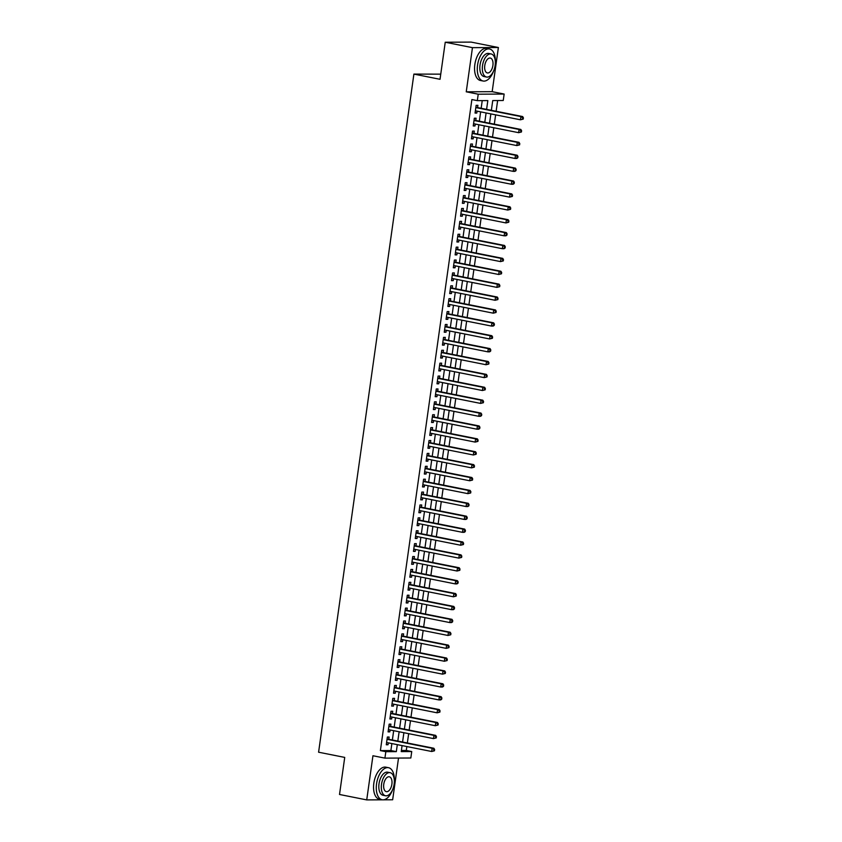 <?xml version="1.0" encoding="UTF-8"?>
<svg xmlns="http://www.w3.org/2000/svg" width="842" height="842" viewBox="0 0 842 842"><rect width="100%" height="100%" fill="white"/><g stroke="black" fill="none" stroke-linecap="round" stroke-linejoin="round"><path stroke-width="1.26" d="M401.392 750.496L406.297 750.464L411.738 751.548L410.833 758L384.92 758.126L385.825 751.685L396.329 751.632L397.308 744.654M383.531 799.816L392.656 799.763L398.519 758.063M440.755 74.149L413.896 74.096L318.592 752.211L344.725 757.411L339.515 794.48L366.733 799.9L382.584 799.816M413.896 74.096L440.029 79.295L445.239 42.237L471.152 42.1L498.38 47.52L472.457 47.657L466.247 91.81L478.224 94.199L504.147 94.062L503.242 100.503L492.738 100.566L491.36 110.323M466.247 91.81L492.17 91.673L498.38 47.52M492.17 91.673L504.147 94.062M406.297 750.464L406.844 746.549M407.349 742.981L408.665 733.656M409.159 730.088L410.475 720.763M410.97 717.195L412.285 707.88M412.791 704.301L414.096 694.987M414.601 691.408L415.906 682.094M416.411 678.526L417.716 669.201M418.221 665.633L419.526 656.307M420.032 652.739L421.347 643.414M421.842 639.846L423.158 630.521M423.652 626.953L424.968 617.628M425.473 614.06L426.778 604.735M427.283 601.167L428.589 591.852M429.094 588.274L430.399 578.959M430.904 575.381L432.209 566.066M432.714 562.498L434.03 553.173M434.525 549.605L435.84 540.28M436.335 536.712L437.651 527.387M438.156 523.819L439.461 514.494M439.966 510.926L441.271 501.6M441.776 498.032L443.081 488.718M443.587 485.139L444.902 475.825M445.397 472.246L446.713 462.932M447.207 459.353L448.523 450.038M449.018 446.47L450.333 437.145M450.838 433.577L452.143 424.252M452.649 420.684L453.954 411.359M454.459 407.791L455.764 398.466M456.269 394.898L457.585 385.573M458.08 382.005L459.395 372.69M459.89 369.112L461.205 359.797M461.711 356.219L463.016 346.904M463.521 343.325L464.826 334.011M465.331 330.443L466.636 321.118M467.142 317.55L468.447 308.225M468.952 304.657L470.268 295.332M470.762 291.764L472.078 282.438M472.572 278.87L473.888 269.545M474.393 265.977L475.698 256.663M476.204 253.084L477.509 243.77M478.014 240.191L479.319 230.876M479.824 227.298L481.129 217.983M481.635 214.415L482.95 205.09M483.445 201.522L484.76 192.197M485.255 188.629L486.571 179.304M487.076 175.736L488.381 166.411M488.886 162.843L490.191 153.518M490.697 149.95L492.002 140.635M492.507 137.057L493.812 127.742M494.317 124.163L495.633 114.849M496.127 111.281L497.643 100.535M445.239 42.237L472.457 47.657M388.793 739.287L389.109 737.024L387.362 737.034L386.278 744.77L388.025 744.76L388.299 742.854M390.604 726.393L390.92 724.141L389.172 724.141L388.088 731.877L389.835 731.866L390.109 729.961M392.414 713.5L392.74 711.248L390.983 711.258L389.899 718.984L391.646 718.984L391.919 717.068M394.235 700.607L394.551 698.355L392.793 698.365L391.709 706.101L393.456 706.091L393.73 704.175M396.045 687.714L396.361 685.462L394.614 685.472L393.519 693.208L395.277 693.198L395.54 691.293M397.856 674.821L398.171 672.569L396.424 672.579L395.33 680.315L397.087 680.304L397.35 678.399M399.666 661.928L399.982 659.675L398.234 659.686L397.15 667.422L398.897 667.411L399.161 665.506M401.476 649.045L401.792 646.782L400.045 646.793L398.961 654.529L400.708 654.518L400.981 652.613M403.286 636.152L403.602 633.889L401.855 633.9L400.771 641.636L402.518 641.625L402.792 639.72M405.107 623.259L405.423 620.996L403.665 621.007L402.581 628.742L404.328 628.732L404.602 626.827M406.918 610.366L407.233 608.113L405.476 608.113L404.392 615.849L406.139 615.849L406.412 613.934M408.728 597.473L409.044 595.22L407.296 595.231L406.202 602.967L407.96 602.956L408.223 601.041M410.538 584.58L410.854 582.327L409.107 582.338L408.012 590.074L409.77 590.063L410.033 588.148M412.348 571.686L412.664 569.434L410.917 569.445L409.833 577.18L411.58 577.17L411.843 575.265M414.159 558.793L414.475 556.541L412.727 556.551L411.643 564.287L413.39 564.277L413.664 562.372M415.969 545.911L416.295 543.648L414.538 543.658L413.454 551.394L415.201 551.384L415.474 549.479M417.79 533.018L418.106 530.755L416.348 530.765L415.264 538.501L417.011 538.491L417.285 536.586M419.6 520.124L419.916 517.862L418.158 517.872L417.074 525.608L418.832 525.597L419.095 523.692M421.41 507.231L421.726 504.979L419.979 504.979L418.884 512.715L420.642 512.704L420.905 510.799M423.221 494.338L423.537 492.086L421.789 492.086L420.695 499.822L422.452 499.822L422.716 497.906M425.031 481.445L425.347 479.193L423.6 479.203L422.516 486.939L424.263 486.929L424.526 485.013M426.841 468.552L427.157 466.3L425.41 466.31L424.326 474.046L426.073 474.035L426.347 472.13M428.652 455.659L428.978 453.406L427.22 453.417L426.136 461.153L427.883 461.142L428.157 459.237M430.472 442.766L430.788 440.513L429.031 440.524L427.947 448.26L429.694 448.249L429.967 446.344M432.283 429.883L432.599 427.62L430.841 427.631L429.757 435.367L431.514 435.356L431.778 433.451M434.093 416.99L434.409 414.727L432.662 414.738L431.567 422.473L433.325 422.463L433.588 420.558M435.903 404.097L436.219 401.834L434.472 401.844L433.377 409.58L435.135 409.57L435.398 407.665M437.714 391.204L438.029 388.951L436.282 388.951L435.198 396.687L436.945 396.677L437.208 394.772M439.524 378.311L439.84 376.058L438.093 376.069L437.009 383.794L438.756 383.794L439.029 381.879M441.334 365.417L441.661 363.165L439.903 363.176L438.819 370.912L440.566 370.901L440.84 368.985M443.155 352.524L443.471 350.272L441.713 350.283L440.629 358.018L442.376 358.008L442.65 356.103M444.965 339.631L445.281 337.379L443.523 337.389L442.439 345.125L444.197 345.115L444.46 343.21M446.776 326.738L447.091 324.486L445.344 324.496L444.25 332.232L446.007 332.222L446.271 330.317M448.586 313.856L448.902 311.593L447.155 311.603L446.06 319.339L447.818 319.328L448.081 317.423M450.396 300.962L450.712 298.7L448.965 298.71L447.881 306.446L449.628 306.435L449.891 304.53M452.207 288.069L452.522 285.806L450.775 285.817L449.691 293.553L451.438 293.542L451.712 291.637M454.017 275.176L454.343 272.924L452.586 272.924L451.501 280.66L453.249 280.649L453.522 278.744M455.838 262.283L456.153 260.031L454.396 260.041L453.312 267.767L455.059 267.767L455.333 265.851M457.648 249.39L457.964 247.138L456.217 247.148L455.122 254.884L456.88 254.873L457.143 252.958M459.458 236.497L459.774 234.244L458.027 234.255L456.932 241.991L458.69 241.98L458.953 240.075M461.269 223.604L461.584 221.351L459.837 221.362L458.753 229.098L460.5 229.087L460.763 227.182M463.079 210.71L463.395 208.458L461.648 208.469L460.563 216.205L462.311 216.194L462.584 214.289M464.889 197.828L465.205 195.565L463.458 195.576L462.374 203.311L464.121 203.301L464.395 201.396M466.7 184.935L467.026 182.672L465.268 182.682L464.184 190.418L465.931 190.408L466.205 188.503M468.52 172.042L468.836 169.779L467.078 169.789L465.994 177.525L467.742 177.515L468.015 175.61M470.331 159.149L470.646 156.896L468.899 156.896L467.805 164.632L469.562 164.632L469.825 162.716M472.141 146.255L472.457 144.003L470.71 144.014L469.615 151.739L471.373 151.739L471.636 149.823M473.951 133.362L474.267 131.11L472.52 131.12L471.436 138.856L473.183 138.846L473.446 136.93M475.762 120.469L476.077 118.217L474.33 118.227L473.246 125.963L474.993 125.953L475.267 124.048M486.592 109.376L487.834 100.587L477.319 100.64L471.878 99.556L380.384 750.601L390.888 750.548L391.867 743.57M392.372 739.992L393.677 730.677M394.182 727.109L395.487 717.784M395.993 714.216L397.308 704.891M397.803 701.323L399.119 691.998M399.613 688.43L400.929 679.105M401.434 675.537L402.739 666.211M403.244 662.643L404.549 653.329M405.055 649.75L406.36 640.436M406.865 636.857L408.17 627.543M408.675 623.964L409.991 614.649M410.486 611.082L411.801 601.756M412.296 598.188L413.611 588.863M414.117 585.295L415.422 575.97M415.927 572.402L417.232 563.077M417.737 559.509L419.042 550.184M419.548 546.616L420.863 537.301M421.358 533.723L422.673 524.408M423.168 520.83L424.484 511.515M424.978 507.947L426.294 498.622M426.799 495.054L428.104 485.729M428.61 482.161L429.915 472.836M430.42 469.268L431.725 459.942M432.23 456.375L433.546 447.049M434.04 443.481L435.356 434.156M435.851 430.588L437.166 421.274M437.672 417.695L438.977 408.381M439.482 404.802L440.787 395.487M441.292 391.919L442.597 382.594M443.103 379.026L444.408 369.701M444.913 366.133L446.228 356.808M446.723 353.24L448.039 343.915M448.533 340.347L449.849 331.022M450.354 327.454L451.659 318.139M452.165 314.561L453.47 305.246M453.975 301.668L455.28 292.353M455.785 288.774L457.09 279.46M457.595 275.892L458.911 266.567M459.406 262.999L460.721 253.674M461.216 250.106L462.532 240.78M463.037 237.212L464.342 227.887M464.847 224.319L466.152 214.994M466.657 211.426L467.963 202.112M468.468 198.533L469.773 189.218M470.278 185.64L471.594 176.325M472.088 172.747L473.404 163.432M473.899 159.864L475.214 150.539M475.719 146.971L477.025 137.646M477.53 134.078L478.835 124.753M479.34 121.185L480.645 111.86M481.15 108.292L482.234 100.619M477.572 107.576L477.898 105.324L476.14 105.334L475.056 113.07L476.804 113.06L477.077 111.155M384.92 758.126L372.943 755.748L366.733 799.9M380.384 750.601L385.825 751.685M477.319 100.64L478.224 94.199M402.076 745.602L401.234 751.601L411.738 751.548M490.854 113.902L489.549 123.216M489.044 126.784L487.739 136.109M487.234 139.677L485.929 149.002M485.424 152.57L484.118 161.896M483.613 165.464L482.298 174.789M481.803 178.357L480.487 187.682M479.993 191.25L478.677 200.564M478.172 204.143L476.867 213.458M476.362 217.036L475.056 226.351M474.551 229.929L473.246 239.244M472.741 242.812L471.436 252.137M470.931 255.705L469.615 265.03M469.12 268.598L467.805 277.923M467.31 281.491L465.994 290.816M465.489 294.384L464.184 303.709M463.679 307.277L462.374 316.592M461.869 320.171L460.563 329.485M460.058 333.064L458.753 342.378M458.248 345.957L456.932 355.271M456.438 358.839L455.122 368.165M454.627 371.732L453.312 381.058M452.807 384.626L451.501 393.951M450.996 397.519L449.691 406.844M449.186 410.412L447.881 419.737M447.376 423.305L446.06 432.62M445.565 436.198L444.25 445.513M443.755 449.091L442.439 458.406M441.945 461.974L440.629 471.299M440.124 474.867L438.819 484.192M438.314 487.76L437.009 497.085M436.503 500.653L435.198 509.978M434.693 513.546L433.377 522.871M432.883 526.439L431.567 535.765M431.072 539.333L429.757 548.647M429.252 552.226L427.947 561.54M427.441 565.119L426.136 574.433M425.631 578.001L424.326 587.327M423.821 590.895L422.516 600.22M422.01 603.788L420.695 613.113M420.2 616.681L418.884 626.006M418.39 629.574L417.074 638.899M416.569 642.467L415.264 651.782M414.759 655.36L413.454 664.675M412.948 668.253L411.643 677.568M411.138 681.146L409.833 690.461M409.328 694.029L408.012 703.354M407.517 706.922L406.202 716.247M405.707 719.815L404.392 729.14M403.886 732.708L402.581 742.034M397.813 741.076L399.129 731.761M399.624 728.193L400.939 718.868M401.434 715.3L402.75 705.975M403.255 702.407L404.56 693.082M405.065 689.514L406.37 680.189M406.875 676.621L408.181 667.296M408.686 663.728L409.991 654.413M410.496 650.834L411.812 641.52M412.306 637.941L413.622 628.627M414.117 625.059L415.432 615.734M415.937 612.166L417.243 602.84M417.748 599.272L419.053 589.947M419.558 586.379L420.863 577.054M421.368 573.486L422.673 564.161M423.179 560.593L424.494 551.268M424.989 547.7L426.305 538.385M426.799 534.807L428.115 525.492M428.62 521.914L429.925 512.599M430.43 509.031L431.736 499.706M432.241 496.138L433.546 486.813M434.051 483.245L435.356 473.92M435.861 470.352L437.177 461.027M437.672 457.459L438.987 448.133M439.482 444.565L440.798 435.251M441.303 431.672L442.608 422.358M443.113 418.779L444.418 409.465M444.923 405.886L446.228 396.571M446.734 393.003L448.049 383.678M448.544 380.11L449.86 370.785M450.354 367.217L451.67 357.892M452.165 354.324L453.48 344.999M453.985 341.431L455.29 332.106M455.796 328.538L457.101 319.223M457.606 315.645L458.911 306.33M459.416 302.752L460.732 293.437M461.227 289.858L462.542 280.544M463.037 276.976L464.352 267.651M464.858 264.083L466.163 254.758M466.668 251.19L467.973 241.865M468.478 238.297L469.783 228.971M470.289 225.403L471.594 216.078M472.099 212.51L473.415 203.196M473.909 199.617L475.225 190.303M475.719 186.724L477.035 177.409M477.54 173.831L478.845 164.516M479.351 160.948L480.656 151.623M481.161 148.055L482.466 138.73M482.971 135.162L484.276 125.837M484.781 122.269L486.097 112.944M390.888 750.548L396.329 751.632M475.098 112.723L476.804 113.06M473.288 125.616L474.993 125.953M471.478 138.509L473.183 138.846M469.668 151.392L471.373 151.739M467.857 164.285L469.562 164.632M466.047 177.178L467.742 177.515M464.237 190.071L465.931 190.408M462.416 202.964L464.121 203.301M460.606 215.857L462.311 216.194M458.795 228.75L460.5 229.087M456.985 241.643L458.69 241.98M455.175 254.537L456.88 254.873M453.364 267.419L455.059 267.767M451.554 280.312L453.249 280.649M449.733 293.205L451.438 293.542M447.923 306.099L449.628 306.435M446.113 318.992L447.818 319.328M444.302 331.885L446.007 332.222M442.492 344.778L444.197 345.115M440.682 357.671L442.376 358.008M438.871 370.554L440.566 370.901M437.051 383.447L438.756 383.794M435.24 396.34L436.945 396.677M433.43 409.233L435.135 409.57M431.62 422.126L433.325 422.463M429.809 435.019L431.514 435.356M427.999 447.912L429.694 448.249M426.189 460.806L427.883 461.142M424.368 473.699L426.073 474.035M422.558 486.581L424.263 486.929M420.747 499.474L422.452 499.822M418.937 512.368L420.642 512.704M417.127 525.261L418.832 525.597M415.317 538.154L417.011 538.491M413.496 551.047L415.201 551.384M411.685 563.94L413.39 564.277M409.875 576.833L411.58 577.17M408.065 589.726L409.77 590.063M406.254 602.609L407.96 602.956M404.444 615.502L406.139 615.849M402.634 628.395L404.328 628.732M400.813 641.288L402.518 641.625M399.003 654.181L400.708 654.518M397.192 667.074L398.897 667.411M395.382 679.968L397.087 680.304M393.572 692.861L395.277 693.198M391.762 705.754L393.456 706.091M389.951 718.636L391.646 718.984M388.13 731.53L389.835 731.866M386.32 744.423L388.025 744.76M523.229 119.101L523.408 117.806L522.703 117.817L522.524 119.101L523.229 119.101L520.451 119.796L475.372 110.807M522.524 119.101L520.451 119.796L520.903 116.564L522.65 116.554L476.709 107.408A1.305 1.105 -90.3 0 1 476.309 107.229L475.919 106.945M475.825 107.587L520.903 116.564L522.703 117.817M523.408 117.806L522.65 116.554M495.338 62.224A16.345 8.63 101.3 0 0 489.518 48.973A16.345 8.63 101.3 0 0 477.572 65.044A16.345 8.63 101.3 0 0 483.14 81.021A16.345 8.63 101.3 0 0 493.591 71.012M489.518 48.973L486.792 48.426A16.345 8.63 101.3 0 0 474.846 64.497A16.345 8.63 101.3 0 0 480.414 80.485L483.14 81.021M486.529 77.032L484.024 76.538A11.767 6.21 -78.7 0 1 480.024 65.034A11.767 6.21 -78.7 0 1 488.623 53.456L491.128 53.962A11.767 6.21 101.3 0 0 482.529 65.529A11.767 6.21 101.3 0 0 486.529 77.032A11.767 6.21 101.3 0 0 495.138 65.466A11.767 6.21 101.3 0 0 491.128 53.962M484.771 65.518A7.578 3.999 101.3 0 0 487.35 72.938A7.578 3.999 101.3 0 0 492.896 65.476A7.578 3.999 101.3 0 0 490.318 58.066A7.578 3.999 101.3 0 0 484.771 65.518M394.33 780.944A16.345 8.63 101.3 0 0 388.509 767.693A16.345 8.63 101.3 0 0 376.563 783.765A16.345 8.63 101.3 0 0 382.121 799.753A16.345 8.63 101.3 0 0 392.582 789.743M388.509 767.693L385.783 767.157A16.345 8.63 101.3 0 0 373.837 783.228A16.345 8.63 101.3 0 0 379.405 799.205L382.121 799.753M385.52 795.764L383.015 795.258A11.767 6.21 -78.7 0 1 379.016 783.755A11.767 6.21 -78.7 0 1 387.615 772.188L390.12 772.682A11.767 6.21 101.3 0 0 381.521 784.26A11.767 6.21 101.3 0 0 385.52 795.764A11.767 6.21 101.3 0 0 394.13 784.186A11.767 6.21 101.3 0 0 390.12 772.682M383.763 784.239A7.578 3.999 101.3 0 0 386.341 791.659A7.578 3.999 101.3 0 0 391.888 784.197A7.578 3.999 101.3 0 0 389.299 776.787A7.578 3.999 101.3 0 0 383.763 784.239M521.419 131.994L521.598 130.699L520.893 130.71L520.714 131.994L521.419 131.994L518.64 132.678L473.562 123.7M520.714 131.994L518.64 132.678L519.093 129.458L520.84 129.447L474.888 120.301A1.305 1.105 -90.3 0 1 474.499 120.122L474.099 119.838M474.014 120.48L519.093 129.458L520.893 130.71M521.598 130.699L520.84 129.447M519.598 144.887L519.788 143.593L519.082 143.593L518.904 144.887L519.598 144.887L516.83 145.571L471.752 136.593M518.904 144.887L516.83 145.571L517.283 142.351L519.03 142.34L473.078 133.194A1.305 1.105 -90.3 0 1 472.688 133.015L472.288 132.731M472.204 133.373L517.283 142.351L519.082 143.593M519.788 143.593L519.03 142.34M517.788 157.77L517.977 156.486L517.272 156.486L517.093 157.78L517.788 157.77L516.767 158.454L515.009 158.464L469.941 149.487M517.093 157.78L515.009 158.464L515.462 155.244L517.22 155.233L471.267 146.087A1.305 1.105 -90.3 0 1 470.878 145.908L470.478 145.624M470.394 146.266L515.462 155.244L517.272 156.486M517.977 156.486L517.22 155.233M515.978 170.663L516.157 169.379L515.462 169.379L515.283 170.673L515.978 170.663L514.957 171.347L513.199 171.358L468.12 162.38M515.283 170.673L513.199 171.358L513.652 168.137L515.409 168.126L469.457 158.97A1.305 1.105 -90.3 0 1 469.068 158.801L468.668 158.517M468.573 159.159L513.652 168.137L515.462 169.379M516.157 169.379L515.409 168.126M514.167 183.556L514.346 182.272L513.652 182.272L513.462 183.567L514.167 183.556L513.146 184.24L511.389 184.251L466.31 175.273M513.462 183.567L511.389 184.251L511.841 181.03L513.599 181.019L467.647 171.863A1.305 1.105 -90.3 0 1 467.257 171.694L466.857 171.41M466.763 172.052L511.841 181.03L513.652 182.272M514.346 182.272L513.599 181.019M512.357 196.449L512.536 195.165L511.841 195.165L511.652 196.449L512.357 196.449L509.578 197.144L464.5 188.166M511.652 196.449L509.578 197.144L510.031 193.923L511.778 193.913L465.837 184.756A1.305 1.105 -90.3 0 1 465.437 184.587L465.047 184.293M464.952 184.945L510.031 193.923L511.841 195.165M512.536 195.165L511.778 193.913M510.547 209.342L510.726 208.058L510.02 208.058L509.842 209.342L510.547 209.342L507.768 210.037L462.69 201.059M509.842 209.342L507.768 210.037L508.221 206.806L509.968 206.806L464.026 197.649A1.305 1.105 -90.3 0 1 463.626 197.481L463.237 197.186M463.142 197.828L508.221 206.806L510.02 208.058M510.726 208.058L509.968 206.806M508.736 222.235L508.915 220.941L508.21 220.951L508.031 222.235L508.736 222.235L505.958 222.93L460.879 213.952M508.031 222.235L505.958 222.93L506.41 219.699L508.158 219.699L462.205 210.542A1.305 1.105 -90.3 0 1 461.816 210.363L461.416 210.079M461.332 210.721L506.41 219.699L508.21 220.951M508.915 220.941L508.158 219.699M506.916 235.129L507.105 233.834L506.4 233.844L506.221 235.129L506.916 235.129L505.895 235.813L504.147 235.813L459.069 226.835M506.221 235.129L504.147 235.813L504.6 232.592L506.347 232.581L460.395 223.435A1.305 1.105 -90.3 0 1 460.006 223.256L459.606 222.972M459.522 223.614L504.6 232.592L506.4 233.844M507.105 233.834L506.347 232.581M505.105 248.022L505.284 246.727L504.59 246.738L504.411 248.022L505.105 248.022L504.084 248.706L502.327 248.706L457.248 239.728M504.411 248.022L502.327 248.706L502.779 245.485L504.537 245.475L458.585 236.328A1.305 1.105 -90.3 0 1 458.195 236.149L457.795 235.865M457.711 236.507L502.779 245.485L504.59 246.738M505.284 246.727L504.537 245.475M503.295 260.915L503.474 259.62L502.779 259.62L502.6 260.915L503.295 260.915L500.516 261.599L455.438 252.621M502.6 260.915L500.516 261.599L500.969 258.378L502.727 258.368L456.774 249.221A1.305 1.105 -90.3 0 1 456.385 249.043L455.985 248.758M455.89 249.4L500.969 258.378L502.779 259.62M503.474 259.62L502.727 258.368M501.485 273.797L501.664 272.513L500.969 272.513L500.779 273.808L501.485 273.797L498.706 274.492L453.627 265.514M500.779 273.808L498.706 274.492L499.159 271.271L500.916 271.261L454.964 262.115A1.305 1.105 -90.3 0 1 454.564 261.936L454.175 261.651M454.08 262.294L499.159 271.271L500.969 272.513M501.664 272.513L500.916 271.261M499.674 286.69L499.853 285.406L499.148 285.406L498.969 286.701L499.674 286.69L496.896 287.385L451.817 278.407M498.969 286.701L496.896 287.385L497.348 284.164L499.095 284.154L453.154 274.997A1.305 1.105 -90.3 0 1 452.754 274.829L452.365 274.545M452.27 275.187L497.348 284.164L499.148 285.406M499.853 285.406L499.095 284.154M497.864 299.584L498.043 298.3L497.338 298.3L497.159 299.594L497.864 299.584L495.085 300.278L450.007 291.3M497.159 299.594L495.085 300.278L495.538 297.058L497.285 297.047L451.344 287.89A1.305 1.105 -90.3 0 1 450.944 287.722L450.554 287.438M450.459 288.08L495.538 297.058L497.338 298.3M498.043 298.3L497.285 297.047M496.054 312.477L496.233 311.193L495.528 311.193L495.349 312.477L496.054 312.477L493.275 313.171L448.197 304.194M495.349 312.477L493.275 313.171L493.728 309.951L495.475 309.94L449.523 300.783A1.305 1.105 -90.3 0 1 449.133 300.615L448.733 300.32M448.649 300.973L493.728 309.951L495.528 311.193M496.233 311.193L495.475 309.94M494.233 325.37L494.422 324.086L493.717 324.086L493.538 325.37L494.233 325.37L493.212 326.054L491.465 326.065L446.386 317.087M493.538 325.37L491.465 326.065L491.917 322.833L493.665 322.833L447.712 313.677A1.305 1.105 -90.3 0 1 447.323 313.508L446.923 313.213M446.839 313.856L491.917 322.833L493.717 324.086M494.422 324.086L493.665 322.833M492.423 338.263L492.602 336.968L491.907 336.979L491.728 338.263L492.423 338.263L489.644 338.958L444.565 329.98M491.728 338.263L489.644 338.958L490.097 335.726L491.854 335.716L445.902 326.57A1.305 1.105 -90.3 0 1 445.513 326.391L445.113 326.107M445.018 326.749L490.097 335.726L491.907 336.979M492.602 336.968L491.854 335.716M490.612 351.156L490.791 349.862L490.097 349.872L489.918 351.156L490.612 351.156L489.591 351.84L487.834 351.84L442.755 342.862M489.918 351.156L487.834 351.84L488.286 348.62L490.044 348.609L444.092 339.463A1.305 1.105 -90.3 0 1 443.702 339.284L443.302 339M443.208 339.642L488.286 348.62L490.097 349.872M490.791 349.862L490.044 348.609M488.802 364.049L488.981 362.755L488.286 362.765L488.097 364.049L488.802 364.049L486.023 364.733L440.945 355.756M488.097 364.049L486.023 364.733L486.476 361.513L488.234 361.502L442.282 352.356A1.305 1.105 -90.3 0 1 441.882 352.177L441.492 351.893M441.397 352.535L486.476 361.513L488.286 362.765M488.981 362.755L488.234 361.502M486.992 376.942L487.171 375.648L486.465 375.648L486.287 376.942L486.992 376.942L484.213 377.626L439.135 368.649M486.287 376.942L484.213 377.626L484.666 374.406L486.413 374.395L440.471 365.249A1.305 1.105 -90.3 0 1 440.071 365.07L439.682 364.786M439.587 365.428L484.666 374.406L486.465 375.648M487.171 375.648L486.413 374.395M485.181 389.825L485.36 388.541L484.655 388.541L484.476 389.835L485.181 389.825L482.403 390.52L437.324 381.542M484.476 389.835L482.403 390.52L482.855 387.299L484.603 387.288L438.661 378.142A1.305 1.105 -90.3 0 1 438.261 377.963L437.872 377.679M437.777 378.321L482.855 387.299L484.655 388.541M485.36 388.541L484.603 387.288M483.371 402.718L483.55 401.434L482.845 401.434L482.666 402.729L483.371 402.718L480.593 403.413L435.514 394.435M482.666 402.729L480.593 403.413L481.045 400.192L482.792 400.182L436.84 391.025A1.305 1.105 -90.3 0 1 436.451 390.856L436.051 390.572M435.967 391.214L481.045 400.192L482.845 401.434M483.55 401.434L482.792 400.182M481.55 415.611L481.74 414.327L481.035 414.327L480.856 415.622L481.55 415.611L480.529 416.295L478.772 416.306L433.704 407.328M480.856 415.622L478.772 416.306L479.235 413.085L480.982 413.075L435.03 403.918A1.305 1.105 -90.3 0 1 434.64 403.75L434.24 403.455M434.156 404.107L479.235 413.085L481.035 414.327M481.74 414.327L480.982 413.075M479.74 428.504L479.919 427.22L479.224 427.22L479.045 428.504L479.74 428.504L478.719 429.188L476.961 429.199L431.883 420.221M479.045 428.504L476.961 429.199L477.414 425.978L479.172 425.968L433.22 416.811A1.305 1.105 -90.3 0 1 432.83 416.643L432.43 416.348M432.335 417L477.414 425.978L479.224 427.22M479.919 427.22L479.172 425.968M477.93 441.397L478.109 440.103L477.414 440.113L477.235 441.397L477.93 441.397L475.151 442.092L430.073 433.114M477.235 441.397L475.151 442.092L475.604 438.861L477.361 438.861L431.409 429.704A1.305 1.105 -90.3 0 1 431.02 429.536L430.62 429.241M430.525 429.883L475.604 438.861L477.414 440.113M478.109 440.103L477.361 438.861M476.119 454.291L476.298 452.996L475.604 453.007L475.414 454.291L476.119 454.291L473.341 454.985L428.262 446.007M475.414 454.291L473.341 454.985L473.793 451.754L475.541 451.744L429.599 442.597A1.305 1.105 -90.3 0 1 429.199 442.418L428.81 442.134M428.715 442.776L473.793 451.754L475.604 453.007M476.298 452.996L475.541 451.744M474.309 467.184L474.488 465.889L473.783 465.9L473.604 467.184L474.309 467.184L471.531 467.868L426.452 458.89M473.604 467.184L471.531 467.868L471.983 464.647L473.73 464.637L427.789 455.49A1.305 1.105 -90.3 0 1 427.389 455.312L426.999 455.027M426.905 455.669L471.983 464.647L473.783 465.9M474.488 465.889L473.73 464.637M472.499 480.077L472.678 478.782L471.973 478.782L471.794 480.077L472.499 480.077L469.72 480.761L424.642 471.783M471.794 480.077L469.72 480.761L470.173 477.54L471.92 477.53L425.978 468.384A1.305 1.105 -90.3 0 1 425.578 468.205L425.178 467.92M425.094 468.562L470.173 477.54L471.973 478.782M472.678 478.782L471.92 477.53M470.678 492.97L470.867 491.675L470.162 491.675L469.983 492.97L470.678 492.97L467.91 493.654L422.831 484.676M469.983 492.97L467.91 493.654L468.363 490.433L470.11 490.423L424.157 481.277A1.305 1.105 -90.3 0 1 423.768 481.098L423.368 480.814M423.284 481.456L468.363 490.433L470.162 491.675M470.867 491.675L470.11 490.423M468.868 505.853L469.057 504.568L468.352 504.568L468.173 505.863L468.868 505.853L467.847 506.537L466.089 506.547L421.021 497.569M468.173 505.863L466.089 506.547L466.552 503.327L468.299 503.316L422.347 494.159A1.305 1.105 -90.3 0 1 421.958 493.991L421.558 493.707M421.474 494.349L466.552 503.327L468.352 504.568M469.057 504.568L468.299 503.316M467.057 518.746L467.236 517.462L466.542 517.462L466.363 518.756L467.057 518.746L466.036 519.43L464.279 519.44L419.2 510.462M466.363 518.756L464.279 519.44L464.731 516.22L466.489 516.209L420.537 507.052A1.305 1.105 -90.3 0 1 420.147 506.884L419.748 506.6M419.653 507.242L464.731 516.22L466.542 517.462M467.236 517.462L466.489 516.209M465.247 531.639L465.426 530.355L464.731 530.355L464.542 531.649L465.247 531.639L464.226 532.323L462.468 532.333L417.39 523.356M464.542 531.649L462.468 532.333L462.921 529.113L464.679 529.102L418.727 519.946A1.305 1.105 -90.3 0 1 418.337 519.777L417.937 519.482M417.842 520.135L462.921 529.113L464.731 530.355M465.426 530.355L464.679 529.102M463.437 544.532L463.616 543.248L462.921 543.248L462.732 544.532L463.437 544.532L460.658 545.227L415.58 536.249M462.732 544.532L460.658 545.227L461.111 542.006L462.858 541.995L416.916 532.839A1.305 1.105 -90.3 0 1 416.516 532.67L416.127 532.376M416.032 533.018L461.111 542.006L462.921 543.248M463.616 543.248L462.858 541.995M461.627 557.425L461.805 556.13L461.1 556.141L460.921 557.425L461.627 557.425L458.848 558.12L413.769 549.142M460.921 557.425L458.848 558.12L459.3 554.889L461.048 554.889L415.106 545.732A1.305 1.105 -90.3 0 1 414.706 545.553L414.317 545.269M414.222 545.911L459.3 554.889L461.1 556.141M461.805 556.13L461.048 554.889M459.816 570.318L459.995 569.024L459.29 569.034L459.111 570.318L459.816 570.318L457.038 571.013L411.959 562.024M459.111 570.318L457.038 571.013L457.49 567.782L459.237 567.771L413.285 558.625A1.305 1.105 -90.3 0 1 412.896 558.446L412.496 558.162M412.412 558.804L457.49 567.782L459.29 569.034M459.995 569.024L459.237 567.771M457.995 583.211L458.185 581.917L457.48 581.927L457.301 583.211L457.995 583.211L456.974 583.895L455.227 583.895L410.149 574.918M457.301 583.211L455.227 583.895L455.68 580.675L457.427 580.664L411.475 571.518A1.305 1.105 -90.3 0 1 411.085 571.339L410.685 571.055M410.601 571.697L455.68 580.675L457.48 581.927M458.185 581.917L457.427 580.664M456.185 596.104L456.375 594.81L455.669 594.81L455.49 596.104L456.185 596.104L453.406 596.789L408.338 587.811M455.49 596.104L453.406 596.789L453.859 593.568L455.617 593.557L409.665 584.411A1.305 1.105 -90.3 0 1 409.275 584.232L408.875 583.948M408.791 584.59L453.859 593.568L455.669 594.81M456.375 594.81L455.617 593.557M454.375 608.987L454.554 607.703L453.859 607.703L453.68 608.998L454.375 608.987L453.354 609.671L451.596 609.682L406.518 600.704M453.68 608.998L451.596 609.682L452.049 606.461L453.806 606.451L407.854 597.304A1.305 1.105 -90.3 0 1 407.465 597.125L407.065 596.841M406.97 597.483L452.049 606.461L453.859 607.703M454.554 607.703L453.806 606.451M452.564 621.88L452.743 620.596L452.049 620.596L451.859 621.891L452.564 621.88L451.544 622.564L449.786 622.575L404.707 613.597M451.859 621.891L449.786 622.575L450.238 619.354L451.996 619.344L406.044 610.187A1.305 1.105 -90.3 0 1 405.655 610.018L405.255 609.734M405.16 610.376L450.238 619.354L452.049 620.596M452.743 620.596L451.996 619.344M450.754 634.773L450.933 633.489L450.238 633.489L450.049 634.784L450.754 634.773L447.976 635.468L402.897 626.49M450.049 634.784L447.976 635.468L448.428 632.247L450.175 632.237L404.234 623.08A1.305 1.105 -90.3 0 1 403.834 622.912L403.444 622.627M403.35 623.269L448.428 632.247L450.238 633.489M450.933 633.489L450.175 632.237M448.944 647.666L449.123 646.382L448.418 646.382L448.239 647.677L448.944 647.666L446.165 648.361L401.087 639.383M448.239 647.677L446.165 648.361L446.618 645.14L448.365 645.13L402.423 635.973A1.305 1.105 -90.3 0 1 402.023 635.805L401.634 635.51M401.539 636.163L446.618 645.14L448.418 646.382M449.123 646.382L448.365 645.13M447.134 660.56L447.312 659.275L446.607 659.275L446.428 660.56L447.134 660.56L444.355 661.254L399.276 652.276M446.428 660.56L444.355 661.254L444.808 658.034L446.555 658.023L400.603 648.866A1.305 1.105 -90.3 0 1 400.213 648.698L399.813 648.403M399.729 649.045L444.808 658.034L446.607 659.275M447.312 659.275L446.555 658.023M445.313 673.453L445.502 672.158L444.797 672.169L444.618 673.453L445.313 673.453L442.545 674.147L397.466 665.169M444.618 673.453L442.545 674.147L442.997 670.916L444.744 670.916L398.792 661.759A1.305 1.105 -90.3 0 1 398.403 661.58L398.003 661.296M397.919 661.938L442.997 670.916L444.797 672.169M445.502 672.158L444.744 670.916M443.502 686.346L443.692 685.051L442.987 685.062L442.808 686.346L443.502 686.346L442.482 687.03L440.724 687.03L395.656 678.052M442.808 686.346L440.724 687.03L441.176 683.809L442.934 683.799L396.982 674.653A1.305 1.105 -90.3 0 1 396.593 674.474L396.193 674.189M396.108 674.831L441.176 683.809L442.987 685.062M443.692 685.051L442.934 683.799M441.692 699.239L441.871 697.944L441.176 697.955L440.998 699.239L441.692 699.239L440.671 699.923L438.914 699.923L393.835 690.945M440.998 699.239L438.914 699.923L439.366 696.702L441.124 696.692L395.172 687.546A1.305 1.105 -90.3 0 1 394.782 687.367L394.382 687.083M394.288 687.725L439.366 696.702L441.176 697.955M441.871 697.944L441.124 696.692M439.882 712.132L440.061 710.837L439.366 710.837L439.177 712.132L439.882 712.132L437.103 712.816L392.025 703.838M439.177 712.132L437.103 712.816L437.556 709.596L439.313 709.585L393.361 700.439A1.305 1.105 -90.3 0 1 392.961 700.26L392.572 699.976M392.477 700.618L437.556 709.596L439.366 710.837M440.061 710.837L439.313 709.585M438.072 725.015L438.25 723.731L437.556 723.731L437.366 725.025L438.072 725.015L435.293 725.709L390.214 716.731M437.366 725.025L435.293 725.709L435.746 722.489L437.493 722.478L391.551 713.332A1.305 1.105 -90.3 0 1 391.151 713.153L390.762 712.869M390.667 713.511L435.746 722.489L437.556 723.731M438.25 723.731L437.493 722.478M436.261 737.908L436.44 736.624L435.735 736.624L435.556 737.918L436.261 737.908L433.483 738.602L388.404 729.625M435.556 737.918L433.483 738.602L433.935 735.382L435.682 735.371L389.741 726.214A1.305 1.105 -90.3 0 1 389.341 726.046L388.951 725.762M388.857 726.404L433.935 735.382L435.735 736.624M436.44 736.624L435.682 735.371M434.451 750.801L434.63 749.517L433.925 749.517L433.746 750.811L434.451 750.801L431.672 751.496L386.594 742.518M433.746 750.811L431.672 751.496L432.125 748.275L433.872 748.264L387.92 739.108A1.305 1.105 -90.3 0 1 387.53 738.939L387.131 738.655M387.046 739.297L432.125 748.275L433.925 749.517M434.63 749.517L433.872 748.264M475.846 107.408L476.709 107.408M474.035 120.301L474.888 120.301M472.225 133.194L473.078 133.194M470.415 146.087L471.267 146.087M468.605 158.98L469.457 158.97M466.794 171.873L467.647 171.863M464.973 184.766L465.837 184.756M463.163 197.66L464.026 197.649M461.353 210.542L462.205 210.542M459.543 223.435L460.395 223.435M457.732 236.328L458.585 236.328M455.922 249.221L456.774 249.221M454.112 262.115L454.964 262.115M452.291 275.008L453.154 274.997M450.481 287.901L451.344 287.89M448.67 300.794L449.523 300.783M446.86 313.687L447.712 313.677M445.05 326.57L445.902 326.57M443.239 339.463L444.092 339.463M441.429 352.356L442.282 352.356M439.608 365.249L440.471 365.249M437.798 378.142L438.661 378.142M435.988 391.035L436.84 391.025M434.177 403.928L435.03 403.918M432.367 416.822L433.22 416.811M430.557 429.704L431.409 429.704M428.746 442.597L429.599 442.597M426.926 455.49L427.789 455.49M425.115 468.384L425.978 468.384M423.305 481.277L424.157 481.277M421.495 494.17L422.347 494.159M419.684 507.063L420.537 507.052M417.874 519.956L418.727 519.946M416.064 532.849L416.916 532.839M414.243 545.732L415.106 545.732M412.433 558.625L413.285 558.625M410.622 571.518L411.475 571.518M408.812 584.411L409.665 584.411M407.002 597.304L407.854 597.304M405.191 610.197L406.044 610.187M403.381 623.091L404.234 623.08M401.56 635.984L402.423 635.973M399.75 648.877L400.603 648.866M397.94 661.759L398.792 661.759M396.129 674.653L396.982 674.653M394.319 687.546L395.172 687.546M392.509 700.439L393.361 700.439M390.688 713.332L391.551 713.332M388.878 726.225L389.741 726.214M387.067 739.118L387.92 739.108"/></g></svg>
